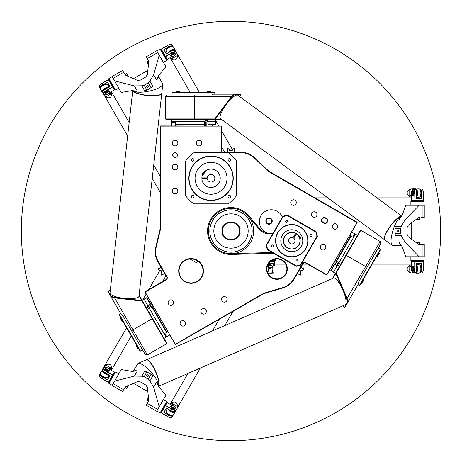 <?xml version="1.0" encoding="UTF-8"?>
<svg xmlns="http://www.w3.org/2000/svg" width="462" height="462" viewBox="0 0 462 462"><rect width="100%" height="100%" fill="white"/><g stroke="black" fill="none" stroke-linecap="round" stroke-linejoin="round"><path stroke-width="0.69" d="M334.078 262.612L337.537 264.611L337.433 265.817L333.524 263.565M337.433 265.817L338.219 265.817L339.524 263.559L339.131 262.878L335.227 260.62M339.131 262.878L338.132 263.571L334.673 261.573M152.085 304.458L148.625 306.456L147.632 305.763L151.536 303.505M147.632 305.763L147.234 306.445L148.539 308.703L149.33 308.703L153.234 306.45M149.33 308.703L149.226 307.496L152.685 305.498M338.132 263.571L337.537 264.611M149.226 307.496L148.625 306.456M206.837 125.93L206.837 121.933L207.94 121.419L207.94 125.93M207.94 121.419L207.548 120.738L204.937 120.738L204.539 121.419L205.642 121.933L205.642 125.93M204.539 121.419L204.539 125.93M205.642 121.933L206.837 121.933M327.518 205.105L327.177 204.909M332.854 208.183L332.484 207.969M160.516 126.126L221.217 126.126L160.712 125.93L160.314 126.328L160.314 225.837A19.97 19.97 0 0 1 159.76 230.498L155.763 247.141A19.97 19.97 0 0 0 157.888 261.787L166.632 276.929A1.998 1.998 0 0 1 165.898 279.654L145.143 291.637L144.999 292.18L175.421 344.479L145.068 291.909M357.068 222.395L326.715 274.965L357.138 222.667L356.993 222.124L270.813 172.366A19.97 19.97 0 0 1 267.053 169.554L254.637 157.773A19.97 19.97 0 0 0 240.893 152.293L227.604 152.293L227.408 149.093M175.421 344.479L261.873 294.796A19.97 19.97 0 0 1 266.187 292.943L282.594 288.086A19.97 19.97 0 0 0 294.219 278.921L302.957 263.785A1.998 1.998 0 0 1 305.688 263.051L326.715 274.965M207.259 178.684L201.854 178.684A9.182 9.182 0 0 0 215.742 186.174A9.182 9.182 0 0 0 215.742 170.397A9.182 9.182 0 0 0 201.854 177.887L207.259 177.887A3.794 3.794 0 0 1 213.046 175.069A3.794 3.794 0 0 1 213.046 181.502A3.794 3.794 0 0 1 207.259 178.684M272.205 252.483L231.641 253.626M248.244 216.332L259.292 229.325A12.78 12.78 0 0 0 270.761 233.708M273.527 253.245L231.658 254.429A23.435 23.435 0 0 1 209.592 221.465A23.435 23.435 0 0 1 248.851 215.818L259.904 228.805A11.983 11.983 0 0 0 266.724 232.802A11.983 11.983 0 0 1 270.703 209.771A11.983 11.983 0 0 1 282.369 217.105M232.236 150.092L229.764 150.092L232.398 150.254M227.408 152.09L227.408 149.053A0.358 0.358 0 0 1 227.766 148.695L227.806 148.695A1.998 1.998 0 0 1 229.805 150.693L232.195 150.693A1.998 1.998 0 0 1 234.194 148.695L234.234 148.695A0.358 0.358 0 0 1 234.592 149.053L234.396 152.293M234.592 149.093L234.592 152.09M232.195 150.693L229.4 150.693M228.367 148.776A1.998 1.998 0 0 1 229.712 150.104M164.772 333.425L164.408 333.789L165.165 335.106L166.193 336.879L166.69 336.746L164.772 333.425L167.798 331.681M173.158 301.022L173.389 301.42M185.366 322.17L185.135 321.771M352.818 237.139L353.315 237.277L354.077 235.961L355.099 234.188L354.735 233.818L352.818 237.139L349.792 235.395M145.339 291.984L166.101 280.001A2.397 2.397 0 0 0 166.973 276.726L158.235 261.59A19.566 19.566 0 0 1 156.156 247.234L160.152 230.596A20.368 20.368 0 0 0 160.712 225.837L160.712 126.328M221.217 126.126L221.413 150.294L221.015 150.294A2.397 2.397 0 0 0 223.412 152.691L240.893 152.691A19.566 19.566 0 0 1 254.366 158.068L266.776 169.849A20.368 20.368 0 0 0 270.617 172.713L356.791 222.465M326.64 274.688L305.884 262.705A2.397 2.397 0 0 0 302.61 263.583L293.872 278.725A19.566 19.566 0 0 1 282.484 287.699L266.072 292.562A20.368 20.368 0 0 0 261.671 294.45L175.491 344.207M227.604 152.293L223.412 152.293A1.998 1.998 0 0 1 221.413 150.294M221.015 126.328L221.015 150.294M286.908 268.936A9.985 9.985 0 0 1 271.933 277.587A9.985 9.985 0 0 1 271.933 260.291A9.985 9.985 0 0 1 286.908 268.936M287.306 268.936A10.383 10.383 0 0 0 271.737 259.944A10.383 10.383 0 0 0 271.737 277.933A10.383 10.383 0 0 0 287.306 268.936M203.043 270.934A11.983 11.983 0 0 1 185.077 281.312A11.983 11.983 0 0 1 185.077 260.562A11.983 11.983 0 0 1 203.043 270.934M203.447 270.934A12.382 12.382 0 0 0 184.875 260.216A12.382 12.382 0 0 0 184.875 281.658A12.382 12.382 0 0 0 203.447 270.934M324.07 222.875L323.342 222.557A2.397 2.397 0 0 1 322.106 219.398A2.397 2.397 0 0 1 325.26 218.162L325.993 218.486A2.397 2.397 0 0 1 327.229 221.639A2.397 2.397 0 0 1 324.07 222.875L323.914 223.238A2.795 2.795 0 0 0 327.593 221.8A2.795 2.795 0 0 0 326.155 218.116L325.421 217.798A2.795 2.795 0 0 0 321.737 219.242A2.795 2.795 0 0 0 323.181 222.921L323.914 223.238M177.489 155.122A2.397 2.397 0 0 1 173.891 157.196A2.397 2.397 0 0 1 173.891 153.049A2.397 2.397 0 0 1 177.489 155.122M325.826 247.262A2.76 2.76 0 0 1 321.679 249.653A2.76 2.76 0 0 1 321.679 244.866A2.76 2.76 0 0 1 325.826 247.262M337.803 226.507A2.76 2.76 0 0 1 333.662 228.904A2.76 2.76 0 0 1 333.662 224.116A2.76 2.76 0 0 1 337.803 226.507M317.053 214.53A2.76 2.76 0 0 1 312.907 216.921A2.76 2.76 0 0 1 312.907 212.139A2.76 2.76 0 0 1 317.053 214.53M296.304 202.547A2.76 2.76 0 0 1 292.157 204.943A2.76 2.76 0 0 1 292.157 200.156A2.76 2.76 0 0 1 296.304 202.547M173.648 302.598A2.76 2.76 0 0 1 169.508 304.989A2.76 2.76 0 0 1 169.508 300.202A2.76 2.76 0 0 1 173.648 302.598M185.632 323.348A2.76 2.76 0 0 1 181.485 325.739A2.76 2.76 0 0 1 181.485 320.957A2.76 2.76 0 0 1 185.632 323.348M206.381 311.365A2.76 2.76 0 0 1 202.235 313.762A2.76 2.76 0 0 1 202.235 308.974A2.76 2.76 0 0 1 206.381 311.365M227.131 299.388A2.76 2.76 0 0 1 222.99 301.778A2.76 2.76 0 0 1 222.99 296.997A2.76 2.76 0 0 1 227.131 299.388M201.813 143.145A2.76 2.76 0 0 1 197.672 145.536A2.76 2.76 0 0 1 197.672 140.748A2.76 2.76 0 0 1 201.813 143.145M177.853 191.066A2.76 2.76 0 0 1 173.712 193.457A2.76 2.76 0 0 1 173.712 188.675A2.76 2.76 0 0 1 177.853 191.066M177.853 167.105A2.76 2.76 0 0 1 173.712 169.496A2.76 2.76 0 0 1 173.712 164.709A2.76 2.76 0 0 1 177.853 167.105M177.853 143.145A2.76 2.76 0 0 1 173.712 145.536A2.76 2.76 0 0 1 173.712 140.748A2.76 2.76 0 0 1 177.853 143.145M269.028 217.85A3.194 3.194 0 0 0 266.262 222.644A3.194 3.194 0 0 0 271.795 222.644A3.194 3.194 0 0 0 269.028 217.85M272.834 233.622A11.983 11.983 0 0 1 266.724 232.802M222.153 232.577A1.998 1.998 0 0 0 223.21 235.481M223.21 226.519A1.998 1.998 0 0 0 222.153 229.423M239.847 229.423A1.998 1.998 0 0 0 238.79 226.519M238.79 235.481A1.998 1.998 0 0 0 239.847 232.577M253.615 229.937A22.638 22.638 0 0 0 214.293 215.725A22.638 22.638 0 0 0 223.308 252.292A22.638 22.638 0 0 0 253.615 229.937M289.593 232.634L290.586 232.432L289.293 232.721L289.599 232.143L289.252 232.738M299.977 238.929L300.722 237.635L299.977 238.929L300.161 240.298L299.711 237.982M295.593 233.258A8.385 8.385 0 0 0 283.402 240.881A8.385 8.385 0 0 0 295.853 248.065A8.385 8.385 0 0 0 296.35 233.697L296.252 233.87A8.189 8.189 0 0 1 295.749 247.892A8.189 8.189 0 0 1 283.599 240.881A8.189 8.189 0 0 1 295.489 233.431L292.989 237.774A3.194 3.194 0 0 0 288.594 240.881A3.194 3.194 0 0 0 293.255 243.566A3.194 3.194 0 0 0 293.745 238.213L296.35 233.697M289.293 232.721L287.809 233.345L289.293 232.721M299.22 236.856L298.81 236.151M203.199 173.493L202.448 173.493L203.199 173.493L206.439 170.328L202.165 175.889M203.326 183.281L204.239 184.465M202.448 173.493L203.078 173.695M227.004 178.286A15.974 15.974 0 0 0 203.043 164.449A15.974 15.974 0 0 0 203.043 192.117A15.974 15.974 0 0 0 227.004 178.286M228.13 203.846A30.752 30.752 0 0 0 236.59 195.386L236.59 161.186A30.752 30.752 0 0 0 228.13 152.726L193.936 152.726A30.752 30.752 0 0 0 185.476 161.186L185.476 195.386A30.752 30.752 0 0 0 193.936 203.846L228.13 203.846M191.349 196.639A1.328 1.328 0 0 1 193.341 195.49A1.328 1.328 0 0 1 193.341 197.788A1.328 1.328 0 0 1 191.349 196.639M228.061 196.639A1.328 1.328 0 0 1 230.053 195.49A1.328 1.328 0 0 1 230.053 197.788A1.328 1.328 0 0 1 228.061 196.639M228.061 159.933A1.328 1.328 0 0 1 230.053 158.784A1.328 1.328 0 0 1 230.053 161.082A1.328 1.328 0 0 1 228.061 159.933M191.349 159.933A1.328 1.328 0 0 1 193.341 158.784A1.328 1.328 0 0 1 193.341 161.082A1.328 1.328 0 0 1 191.349 159.933M232.998 178.286A21.962 21.962 0 0 1 200.052 197.309A21.962 21.962 0 0 1 200.052 159.263A21.962 21.962 0 0 1 232.998 178.286M233.229 178.286A22.193 22.193 0 0 0 199.936 159.067A22.193 22.193 0 0 0 199.936 197.505A22.193 22.193 0 0 0 233.229 178.286M267.764 249.457A25.56 25.56 0 0 1 266.614 245.189A276.184 195.293 120 0 1 266.199 245.114A25.959 25.959 0 0 0 267.434 249.728A276.184 195.293 30 0 1 267.764 249.457L296.24 265.898A276.184 195.293 -150 0 1 296.165 266.32A25.959 25.959 0 0 0 300.785 265.078A276.184 195.293 -60 0 1 300.508 264.755A25.56 25.56 0 0 1 296.24 265.898M283.062 216.707A25.56 25.56 0 0 1 287.329 215.563A276.184 195.293 -150 0 1 287.404 215.148A25.959 25.959 0 0 0 282.784 216.383A276.184 195.293 120 0 1 283.062 216.707L266.614 245.189M267.434 249.728L296.165 266.32M300.785 265.078L317.371 236.353A276.184 195.293 120 0 0 316.949 236.278L300.508 264.755M317.371 236.353A25.959 25.959 0 0 0 316.135 231.733A276.184 195.293 -150 0 1 315.806 232.005A25.56 25.56 0 0 1 316.949 236.278M287.329 215.563L315.806 232.005M316.135 231.733L287.404 215.148M282.784 216.383L266.199 245.114M299.884 226.698A16.205 16.205 0 0 0 275.577 240.731A16.205 16.205 0 0 0 299.884 254.764A16.205 16.205 0 0 0 299.884 226.698M287.11 220.593A0.982 0.982 0 0 1 287.11 222.297A0.982 0.982 0 0 1 285.637 221.442A0.982 0.982 0 0 1 287.11 220.593M272.99 245.051A0.982 0.982 0 0 1 272.99 246.748A0.982 0.982 0 0 1 271.517 245.9A0.982 0.982 0 0 1 272.99 245.051M297.441 259.17A0.982 0.982 0 0 1 297.441 260.868A0.982 0.982 0 0 1 295.969 260.019A0.982 0.982 0 0 1 297.441 259.17M311.561 234.713A0.982 0.982 0 0 1 311.561 236.411A0.982 0.982 0 0 1 310.089 235.562A0.982 0.982 0 0 1 311.561 234.713M299.774 226.9A15.974 15.974 0 0 1 299.774 254.568A15.974 15.974 0 0 1 275.808 240.731A15.974 15.974 0 0 1 299.774 226.9M297.274 231.219A10.984 10.984 0 0 1 297.274 250.242A10.984 10.984 0 0 1 280.804 240.731A10.984 10.984 0 0 1 297.274 231.219M320.559 246.084L320.795 245.686M332.773 224.93L332.542 225.335M174.861 145.894L175.323 145.894M199.284 145.894L198.822 145.894M175.41 122.436L175.277 121.933L171.708 121.933L171.575 122.436L175.41 122.436L175.41 125.93M300.86 267.417L303.765 268.861A0.358 0.358 0 0 1 303.892 269.352L303.875 269.386A1.998 1.998 0 0 1 301.149 270.114L299.948 272.193A1.998 1.998 0 0 1 300.681 274.919L300.658 274.954A0.358 0.358 0 0 1 300.167 275.086L297.47 273.296M301.137 267.342L303.73 268.838M300.138 275.063L297.54 273.568M300.416 272.563A1.998 1.998 0 0 1 300.889 274.393M299.948 272.193L301.149 270.114M300.45 272.528L301.686 270.38L300.231 272.586M164.53 273.296L161.833 275.086A0.358 0.358 0 0 1 161.342 274.954L161.319 274.919A1.998 1.998 0 0 1 162.052 272.193L160.851 270.114A1.998 1.998 0 0 1 158.125 269.386L158.108 269.352A0.358 0.358 0 0 1 158.235 268.861L161.14 267.417M164.46 273.568L161.862 275.063M158.27 268.838L160.863 267.342M160.851 270.114L162.052 272.193M160.314 270.38L161.55 272.528L160.372 270.16M209.835 231A21.165 21.165 0 0 0 238.242 250.889A21.165 21.165 0 0 0 228.546 209.979A21.165 21.165 0 0 0 209.835 231A21.165 21.165 0 0 0 238.242 250.889A21.165 21.165 0 0 0 228.546 209.979A21.165 21.165 0 0 0 209.835 231M380.324 249.197L380.474 249.74L359.505 286.059L358.962 286.203L380.324 249.197L378.251 247.996M338.923 262.757L355.445 234.142L352.985 232.813M335.493 273.342L333.483 272.182L337.225 265.702M336.503 261.359L351.068 236.134M333.483 272.187L331.063 270.79L334.806 264.304M331.063 270.79L330.832 270.385L334.459 264.102M336.157 261.163L350.727 235.932M379.233 253.02L377.292 256.387L379.319 253.338L378.742 252.737M363.669 279.978L361.729 283.345L363.756 280.295L363.178 279.695M172.095 92.579L172.493 92.181L214.426 92.181L214.824 92.579L172.095 92.579L172.095 94.976M204.539 121.656L171.494 121.656L171.575 124.451M215.425 119.34L215.425 121.656L207.94 121.656M204.539 124.451L175.41 124.451M215.425 121.656L215.425 124.451L207.94 124.451M215.425 124.451L215.194 124.85L207.94 124.85M204.539 124.85L175.41 124.85M175.953 91.615L179.839 91.615L176.184 91.384L175.953 92.181M207.08 91.615L210.967 91.615L207.311 91.384L207.08 92.181M140.581 351.224L140.032 351.074L134.788 341.996L119.069 314.761L119.213 314.218L140.581 351.224L142.654 350.023M149.532 308.587L166.054 337.202L168.439 335.735M142.088 300.323L144.092 299.162L147.834 305.642M151.952 307.19L166.522 332.415M144.092 299.162L146.512 297.765L150.254 304.244M146.512 297.765L146.974 297.765L150.6 304.048M152.298 306.987L166.863 332.218M137.809 348.365L135.868 344.998L137.497 348.279L138.305 348.082M122.251 321.408L120.305 318.041L121.933 321.321L122.742 321.125M165.402 404.521L160.609 412.82L165.402 404.521M153.644 387.196L156.658 381.97L158.992 387.006L165.881 395.305L159.217 406.849L153.644 387.196L149.867 380.855L148.221 379.169L151.062 374.249L148.989 373.048L144.825 370.922L141.788 376.189L134.407 376.091L114.605 381.086L121.263 369.548L131.895 371.361L137.428 370.865L134.407 376.091M114.605 381.086L112.064 385.487L122.615 391.574L124.948 387.537L126.039 386.579L137.422 381.629L140.413 381.901L145.611 384.898L147.338 387.358L148.747 399.688L148.464 401.114L146.131 405.151L156.682 411.244L159.217 406.849M147.828 391.661L133.449 383.356M158.327 386.018C158.94 382.865 156.208 377.887 150.127 371.078C144.6 365.465 140.558 362.918 137.999 363.438L146.24 359.84A14.576 3.76 -113.6 0 1 155.03 370.599A14.576 3.76 -113.6 0 1 158.391 386.128M133.085 371.442L137.999 363.438M149.867 380.855L152.91 375.589L151.062 374.249M146.916 371.852L144.069 376.773L141.788 376.189M148.221 379.169L144.069 376.773M147.101 376.316A0.982 0.93 -150 0 1 146.714 375.017A0.982 0.93 -150 0 1 148.031 374.705A0.982 0.93 -150 0 1 148.417 375.999A0.982 0.93 -150 0 1 147.101 376.316M109.13 382.184L108.882 383.414L115.471 372.002L114.922 372.147L109.13 382.184M110.129 380.451L113.525 374.567M146.35 359.8A14.576 3.76 66.4 0 1 146.454 359.748A14.576 3.76 66.4 0 1 155.168 370.357A14.576 3.76 66.4 0 1 158.657 385.949A14.576 3.76 66.4 0 1 158.449 386.232M146.454 359.748L333.518 278.084A14.576 3.76 66.4 0 1 342.232 288.692A14.576 3.76 66.4 0 1 345.726 304.285A14.576 3.76 66.4 0 1 345.183 304.804L158.495 386.301M332.998 278.315L335.834 273.406L346.8 298.937L347.528 302.154L344.45 307.484L342.769 305.856M335.834 273.406L335.88 272.667L332.496 278.534M347.528 302.154L347.984 302.021L347.205 298.579L336.18 272.944L360.793 230.313L360.25 230.457L335.88 272.667M336.18 272.944L335.88 273.007M360.793 230.313L380.162 241.493L346.8 298.937M347.926 302.119L344.785 307.565L344.45 307.484M347.984 302.021L358.287 284.176L358.506 282.195L380.746 243.676L380.162 241.493M118.757 88.103L115.471 89.998L108.882 78.586L108.732 79.129L114.836 89.697M134.407 85.909L137.428 91.135L131.895 90.639L121.263 92.452L114.605 80.914L134.407 85.909L141.788 85.811L144.069 85.227L146.916 90.148L148.989 88.952L152.91 86.411L149.867 81.145L153.644 74.804L159.217 55.151L165.881 66.695L158.992 74.994L156.658 80.03L153.644 74.804M159.217 55.151L156.682 50.756L146.131 56.849L148.464 60.886L148.747 62.312L147.338 74.642L145.611 77.102L140.413 80.099L137.422 80.371L126.039 75.421L124.948 74.463L122.615 70.426L112.064 76.513L114.605 80.914M133.449 78.644L147.828 70.34M133.091 90.558C135.51 92.66 141.187 92.781 150.127 90.922C157.75 88.947 161.977 86.717 162.803 84.24L161.798 93.18A14.576 3.76 6.4 0 1 148.088 95.403A14.576 3.76 6.4 0 1 132.958 90.558M158.327 75.982L162.803 84.24M141.788 85.811L144.825 91.078L146.916 90.148M151.062 87.751L148.221 82.831L149.867 81.145M144.069 85.227L148.221 82.831M147.101 85.684A0.982 0.93 -30 0 1 148.417 86.001A0.982 0.93 -30 0 1 148.031 87.295A0.982 0.93 -30 0 1 146.714 86.983A0.982 0.93 -30 0 1 147.101 85.684M161.007 49.861L160.066 49.036L166.655 60.447L166.799 59.898L161.007 49.861M162.226 51.975L165.402 57.479M161.781 93.289A14.576 3.76 -173.6 0 1 161.775 93.405A14.576 3.76 -173.6 0 1 148.227 95.646A14.576 3.76 -173.6 0 1 132.981 90.875A14.576 3.76 -173.6 0 1 132.842 90.558M161.775 93.405L138.964 296.246A14.576 3.76 -173.6 0 1 125.421 298.487A14.576 3.76 -173.6 0 1 110.17 293.711A14.576 3.76 -173.6 0 1 109.991 292.983L132.756 90.558M139.027 295.68L141.863 300.583L114.264 297.32L111.111 296.338L108.039 291.008L110.285 290.367M141.863 300.583L142.475 300.999L139.091 295.131M111.111 296.338L111.001 296.8L114.374 297.846L142.082 301.114L166.701 343.751L166.846 343.202L142.475 300.999M142.082 301.114L142.18 300.826M166.701 343.751L147.332 354.932L114.264 297.32M110.944 296.702L107.802 291.256L108.039 291.008M111.001 296.8L121.304 314.645L122.909 315.823L145.149 354.348L147.332 354.932M404.949 219.895L398.914 219.895L402.107 215.356L405.855 205.243L419.178 205.243L404.949 219.895L401.345 226.334L400.71 228.603L395.022 228.603L395.264 235.666L401.345 235.666L404.949 242.105L419.178 256.757L405.855 256.757L402.107 246.644L398.914 242.105L404.949 242.105M421.067 217.423L424.255 217.423L424.255 205.243L419.178 205.243M419.178 256.757L424.255 256.757L424.255 244.577L419.588 244.577L418.214 244.109L408.241 236.729L406.976 234.003L406.976 227.997L408.241 225.271L418.214 217.891L419.588 217.423M411.723 222.696L411.723 239.304M401.582 216.43C398.55 217.475 395.605 222.332 392.752 231C390.65 238.588 390.465 243.364 392.192 245.322L384.956 239.98A14.576 3.76 126.4 0 1 389.882 226.992A14.576 3.76 126.4 0 1 401.651 216.314M401.588 245.576L392.192 245.322M401.345 226.334L395.264 226.334L395.022 228.603M395.022 233.397L400.71 233.397L401.345 235.666M400.71 228.603L400.71 233.397M398.798 231A0.982 0.93 90 0 1 397.869 231.982A0.982 0.93 90 0 1 396.933 231A0.982 0.93 90 0 1 397.869 230.018A0.982 0.93 90 0 1 398.798 231M422.863 260.949L424.058 260.551L410.874 260.551L411.278 260.949L422.863 260.949M420.859 260.949L414.073 260.949M384.869 239.905A14.576 3.76 -53.6 0 1 384.771 239.847A14.576 3.76 -53.6 0 1 389.605 226.992A14.576 3.76 -53.6 0 1 401.363 216.176A14.576 3.76 -53.6 0 1 401.709 216.216M384.771 239.847L220.518 118.67A14.576 3.76 -53.6 0 1 225.346 105.821A14.576 3.76 -53.6 0 1 237.104 95.005A14.576 3.76 -53.6 0 1 237.82 95.212L401.749 216.141M220.975 119.011L215.309 119.011L231.936 96.743L234.355 94.508L240.511 94.508L239.94 96.777M215.309 119.011L214.645 119.34L221.419 119.34M234.355 94.508L234.015 94.179L231.422 96.575L214.732 118.936L165.506 118.936L165.904 119.34L214.645 119.34M165.506 118.936L165.506 96.575L231.936 96.743M234.13 94.179L240.413 94.179L240.511 94.508M234.015 94.179L213.409 94.179L211.584 94.976L167.105 94.976L165.506 96.575M273.158 265.569L273.158 263.548L272.892 265.737M269.687 264.743L269.687 263.744M268.399 263.744L272.892 263.744M273.158 263.548L268.52 263.548M267.463 272.118A3.794 1.605 -90 0 0 268.191 268.936L268.191 264.108M268.093 264.287L268.093 268.936A3.996 1.686 90 0 1 267.446 272.078M270.212 261.55L274.786 261.55L274.786 265.044M271.517 265.384A3.592 1.519 90 0 1 272.441 266.586M274.705 261.353L270.437 261.353M274.884 265.026L274.884 261.55M267.538 272.343A3.592 1.519 -90 0 0 268.191 266.545M148.273 61.036L146.893 61.833L148.487 64.599M148.371 61.209L146.991 62.012M148.614 63.485L148.036 63.82M148.325 60.649L148.758 61.873M172.909 46.639A3.996 1.686 150 0 0 172.817 46.356A3.996 1.686 150 0 0 168.514 46.893L163.843 49.584L168.647 47.118A3.794 1.605 -30 0 1 172.713 46.587M166.615 51.992L165.754 52.495M163.843 49.584L166.378 53.973L164.149 49.717M174.44 50.277A3.794 1.605 150 0 0 174.33 50.26A3.794 1.605 150 0 0 170.998 51.195L166.499 53.788M166.378 53.973L171.044 51.276A3.996 1.686 -30 0 1 174.555 50.294A3.996 1.686 -30 0 1 175.346 50.745L176.161 52.154A3.996 1.686 150 0 0 171.858 52.691L165.46 56.381L161.302 49.174L167.7 45.478A3.996 1.686 -30 0 1 171.206 44.496A3.996 1.686 -30 0 1 172.003 44.947L172.817 46.356M166.256 50.087A3.592 1.519 -30 0 1 168.688 47.193A3.592 1.519 -30 0 1 172.413 46.535M161.169 49.347L166.932 59.332L165.592 56.612L171.991 52.916A3.794 1.605 -30 0 1 176.074 53.274A3.794 1.605 -30 0 1 175.115 54.58M176.109 53.176A3.996 1.686 150 0 0 176.155 53.066A3.996 1.686 150 0 0 176.161 52.154M171.09 44.479A3.794 1.605 150 0 0 170.986 44.462A3.794 1.605 150 0 0 167.648 45.397L161.25 49.087M172.228 56.485L167.198 59.39M171.812 56.422A2.397 1.011 -30 0 1 171.558 56.404A2.397 1.011 -30 0 1 171.079 56.133L170.721 55.504A2.397 1.011 -30 0 1 172.286 53.43A2.397 1.011 -30 0 1 174.867 53.107L175.231 53.736A2.397 1.011 -30 0 1 175.231 54.285A2.397 1.011 -30 0 1 175.115 54.516M173.758 55.977A1.998 0.843 -30 0 1 172.003 56.474A1.998 0.843 -30 0 1 172.915 54.516A1.998 0.843 -30 0 1 175.063 54.707A1.998 0.843 -30 0 1 173.758 55.977M167.065 45.732A1.398 0.589 -30 0 1 168.37 45.022M171.079 56.133A2.397 1.011 -30 0 1 172.649 54.06A2.397 1.011 -30 0 1 175.231 53.736M174.624 50.306A3.592 1.519 150 0 0 172.049 50.277A3.592 1.519 150 0 0 168.925 52.391M125.173 74.376L126.553 73.579L128.147 76.34M127.125 75.895L127.697 75.56M125.271 74.549L126.657 73.753M125.652 75.214L124.809 74.232M100.433 88.317A3.794 1.605 -30 0 1 102.934 85.06L107.467 82.132L102.801 84.829A3.996 1.686 150 0 0 100.185 88.288A3.996 1.686 150 0 0 100.381 88.508M109.032 85.239L108.166 85.741M107.427 82.461L110.002 86.521L107.467 82.132M106.156 94.392A3.794 1.605 -30 0 1 104.551 94.571A3.794 1.605 -30 0 1 106.283 90.858L112.763 86.908L108.333 79.643L114.362 89.686L112.549 86.931L106.15 90.627A3.996 1.686 150 0 0 103.534 94.086L102.72 92.677A3.996 1.686 -30 0 1 102.726 91.765A3.996 1.686 -30 0 1 105.336 89.218L110.002 86.521M109.783 86.538L105.284 89.131A3.794 1.605 150 0 0 102.807 91.551A3.794 1.605 150 0 0 102.772 91.655M100.185 88.288L99.37 86.879A3.996 1.686 -30 0 1 99.376 85.967A3.996 1.686 -30 0 1 101.986 83.42L108.599 79.695M100.543 88.028A3.592 1.519 -30 0 1 102.974 85.129A3.592 1.519 -30 0 1 106.699 84.471M114.281 89.94L109.251 92.845M103.534 94.086A3.996 1.686 150 0 0 104.325 94.537A3.996 1.686 150 0 0 104.441 94.554M108.333 79.643L101.94 83.333A3.794 1.605 150 0 0 99.457 85.753A3.794 1.605 150 0 0 99.422 85.857M106.104 94.358A2.397 1.011 -30 0 1 105.844 94.34A2.397 1.011 -30 0 1 105.371 94.069L105.007 93.445A2.397 1.011 -30 0 1 106.578 91.372A2.397 1.011 -30 0 1 109.159 91.049L109.517 91.672A2.397 1.011 -30 0 1 109.517 92.221A2.397 1.011 -30 0 1 109.402 92.452M107.201 92.458A1.998 0.843 -30 0 1 109.35 92.643A1.998 0.843 -30 0 1 108.05 93.919A1.998 0.843 -30 0 1 106.295 94.41A1.998 0.843 -30 0 1 107.201 92.458M101.253 83.772A1.398 0.589 -30 0 1 101.9 83.27A1.398 0.589 -30 0 1 102.524 82.998M105.371 94.069A2.397 1.011 -30 0 1 106.936 91.996A2.397 1.011 -30 0 1 109.517 91.672M107.357 87.936A3.592 1.519 150 0 0 103.962 89.582A3.592 1.519 150 0 0 102.703 91.828M419.554 217.66L419.554 219.259L416.366 219.259M417.267 218.595L417.267 219.259M419.357 217.66L419.357 219.259M418.589 217.66L419.86 217.423M419.848 189.27A3.794 1.605 90 0 1 421.425 193.064L421.685 198.452L421.685 193.064A3.996 1.686 -90 0 0 419.998 189.068A3.996 1.686 -90 0 0 419.71 189.125M418.214 198.256L418.214 197.257M421.425 198.256L416.62 198.452L421.685 198.452M411.729 191.187A3.794 1.605 90 0 1 412.375 189.703A3.794 1.605 90 0 1 414.726 193.064L414.905 200.647L423.411 200.45L411.7 200.647L414.992 200.45L414.992 193.064A3.996 1.686 -90 0 0 413.305 189.068L414.934 189.068A3.996 1.686 90 0 1 415.719 189.53A3.996 1.686 90 0 1 416.62 193.064L416.62 198.452M416.718 198.256L416.718 193.064A3.794 1.605 -90 0 0 415.864 189.703A3.794 1.605 -90 0 0 415.788 189.622M419.998 189.068L421.627 189.068A3.996 1.686 90 0 1 422.418 189.53A3.996 1.686 90 0 1 423.319 193.064L423.232 200.647M420.045 189.507A3.592 1.519 90 0 1 421.338 193.064A3.592 1.519 90 0 1 420.045 196.616M411.521 200.45L411.521 194.641M416.718 196.702A4.193 1.773 -90 0 0 417.55 191.984A4.193 1.773 -90 0 0 415.835 188.866L411.671 188.866L413.305 189.068A3.996 1.686 -90 0 0 412.514 189.53A3.996 1.686 -90 0 0 412.445 189.622M423.411 200.45L423.411 193.064A3.794 1.605 -90 0 0 422.557 189.703A3.794 1.605 -90 0 0 422.487 189.622M411.786 191.158A2.397 1.011 90 0 1 411.925 190.945A2.397 1.011 90 0 1 412.399 190.667L413.12 190.667A2.397 1.011 90 0 1 414.137 193.064A2.397 1.011 90 0 1 413.12 195.455L412.399 195.455A2.397 1.011 90 0 1 411.925 195.183A2.397 1.011 90 0 1 411.786 194.97M412.884 193.064A1.998 0.843 90 0 1 411.642 194.825A1.998 0.843 90 0 1 411.192 193.064A1.998 0.843 90 0 1 411.642 191.297A1.998 0.843 90 0 1 412.884 193.064M423.377 192.25A1.398 0.589 90 0 1 423.487 193.064A1.398 0.589 90 0 1 423.411 193.734M412.399 190.667A2.397 1.011 90 0 1 413.409 193.064A2.397 1.011 90 0 1 412.399 195.455M416.718 195.455A3.592 1.519 -90 0 0 416.99 191.69A3.592 1.519 -90 0 0 415.673 189.472M125.173 387.624L126.553 388.421L128.147 385.66M125.271 387.451L126.657 388.247M127.125 386.105L127.697 386.44M124.809 387.768L125.652 386.786M100.381 373.492A3.996 1.686 30 0 0 100.185 373.712A3.996 1.686 30 0 0 102.801 377.171L107.467 379.868L102.934 376.94A3.794 1.605 -150 0 1 100.433 373.683M108.166 376.259L109.032 376.761M107.467 379.868L110.002 375.479L107.427 379.539M102.772 370.345A3.794 1.605 30 0 0 102.807 370.449A3.794 1.605 30 0 0 105.284 372.869L109.783 375.462M110.002 375.479L105.336 372.782A3.996 1.686 -150 0 1 102.726 370.235A3.996 1.686 -150 0 1 102.72 369.323L103.534 367.914A3.996 1.686 30 0 0 106.15 371.373L112.549 375.069L108.385 382.276L101.986 378.58A3.996 1.686 -150 0 1 99.376 376.033A3.996 1.686 -150 0 1 99.37 375.121L100.185 373.712M106.699 377.529A3.592 1.519 -150 0 1 102.974 376.871A3.592 1.519 -150 0 1 100.543 373.972M108.599 382.305L114.362 372.314L112.682 374.838L106.283 371.142A3.794 1.605 -150 0 1 104.551 367.429A3.794 1.605 -150 0 1 106.156 367.608M104.441 367.446A3.996 1.686 30 0 0 104.325 367.463A3.996 1.686 30 0 0 103.534 367.914M99.422 376.143A3.794 1.605 30 0 0 99.457 376.247A3.794 1.605 30 0 0 101.94 378.667L108.333 382.357M109.251 369.155L114.281 372.06M109.402 369.548A2.397 1.011 -150 0 1 109.517 369.779A2.397 1.011 -150 0 1 109.517 370.328L109.159 370.951A2.397 1.011 -150 0 1 106.578 370.628A2.397 1.011 -150 0 1 105.007 368.555L105.371 367.931A2.397 1.011 -150 0 1 105.844 367.66A2.397 1.011 -150 0 1 106.104 367.642M108.05 368.081A1.998 0.843 -150 0 1 109.35 369.357A1.998 0.843 -150 0 1 107.201 369.542A1.998 0.843 -150 0 1 106.295 367.59A1.998 0.843 -150 0 1 108.05 368.081M102.524 379.002A1.398 0.589 -150 0 1 101.253 378.228M109.517 370.328A2.397 1.011 -150 0 1 106.936 370.004A2.397 1.011 -150 0 1 105.371 367.931M102.703 370.172A3.592 1.519 30 0 0 103.962 372.418A3.592 1.519 30 0 0 107.357 374.064M148.273 400.964L146.893 400.167L148.487 397.401M148.614 398.515L148.036 398.18M148.371 400.791L146.991 399.988M148.758 400.127L148.325 401.351M172.713 415.413A3.794 1.605 -150 0 1 168.647 414.882L163.843 412.416L168.514 415.107A3.996 1.686 30 0 0 172.817 415.644A3.996 1.686 30 0 0 172.909 415.361M165.754 409.505L166.615 410.008M164.149 412.283L166.378 408.027L163.843 412.416M175.115 407.42A3.794 1.605 -150 0 1 176.074 408.726A3.794 1.605 -150 0 1 171.991 409.084L165.332 405.445L161.25 412.913L166.932 402.668L165.46 405.619L171.858 409.309A3.996 1.686 30 0 0 176.161 409.846L175.346 411.255A3.996 1.686 -150 0 1 174.555 411.706A3.996 1.686 -150 0 1 171.044 410.724L166.378 408.027M166.499 408.212L170.998 410.805A3.794 1.605 30 0 0 174.33 411.74A3.794 1.605 30 0 0 174.44 411.723M172.817 415.644L172.003 417.053A3.996 1.686 -150 0 1 171.206 417.504A3.996 1.686 -150 0 1 167.7 416.522L161.169 412.653M172.413 415.465A3.592 1.519 -150 0 1 168.688 414.807A3.592 1.519 -150 0 1 166.256 411.913M167.198 402.61L172.228 405.515M167.845 408.986A4.193 1.773 30 0 0 171.512 412.064A4.193 1.773 30 0 0 175.069 412.139L177.154 408.529L176.161 409.846A3.996 1.686 30 0 0 176.155 408.934A3.996 1.686 30 0 0 176.109 408.824M161.25 412.913L167.648 416.603A3.794 1.605 30 0 0 170.986 417.538A3.794 1.605 30 0 0 171.09 417.521M175.115 407.484A2.397 1.011 -150 0 1 175.231 407.715A2.397 1.011 -150 0 1 175.231 408.264L174.867 408.893A2.397 1.011 -150 0 1 172.286 408.57A2.397 1.011 -150 0 1 170.721 406.496L171.079 405.867A2.397 1.011 -150 0 1 171.558 405.596A2.397 1.011 -150 0 1 171.812 405.578M172.915 407.484A1.998 0.843 -150 0 1 172.003 405.526A1.998 0.843 -150 0 1 173.758 406.023A1.998 0.843 -150 0 1 175.063 407.293A1.998 0.843 -150 0 1 172.915 407.484M168.37 416.978A1.398 0.589 -150 0 1 167.614 416.666A1.398 0.589 -150 0 1 167.065 416.268M175.231 408.264A2.397 1.011 -150 0 1 172.649 407.94A2.397 1.011 -150 0 1 171.079 405.867M168.925 409.609A3.592 1.519 30 0 0 172.049 411.723A3.592 1.519 30 0 0 174.624 411.694M419.554 244.34L419.554 242.741L416.366 242.741M419.357 244.34L419.357 242.741M417.267 243.405L417.267 242.741M419.86 244.577L418.589 244.34M419.71 272.875A3.996 1.686 -90 0 0 419.998 272.932A3.996 1.686 -90 0 0 421.685 268.936L421.685 263.548L421.425 268.936A3.794 1.605 90 0 1 419.848 272.73M418.214 264.743L418.214 263.744M421.685 263.548L416.62 263.548L421.425 263.744M415.788 272.378A3.794 1.605 -90 0 0 415.864 272.297A3.794 1.605 -90 0 0 416.718 268.936L416.718 263.744M416.62 263.548L416.62 268.936A3.996 1.686 90 0 1 415.719 272.47A3.996 1.686 90 0 1 414.934 272.932L413.305 272.932A3.996 1.686 -90 0 0 414.992 268.936L414.992 261.55L423.319 261.55L423.319 268.936A3.996 1.686 90 0 1 422.418 272.47A3.996 1.686 90 0 1 421.627 272.932L419.998 272.932M420.045 265.384A3.592 1.519 90 0 1 421.338 268.936A3.592 1.519 90 0 1 420.045 272.493M423.232 261.353L411.7 261.353L414.726 261.55L414.726 268.936A3.794 1.605 90 0 1 412.375 272.297A3.794 1.605 90 0 1 411.729 270.813M412.445 272.378A3.996 1.686 -90 0 0 412.514 272.47A3.996 1.686 -90 0 0 413.305 272.932M422.487 272.378A3.794 1.605 -90 0 0 422.557 272.297A3.794 1.605 -90 0 0 423.411 268.936L423.411 261.55M411.521 267.359L411.521 261.55M411.786 267.03A2.397 1.011 90 0 1 411.925 266.817A2.397 1.011 90 0 1 412.399 266.545L413.12 266.545A2.397 1.011 90 0 1 414.137 268.936A2.397 1.011 90 0 1 413.12 271.333L412.399 271.333A2.397 1.011 90 0 1 411.925 271.055A2.397 1.011 90 0 1 411.786 270.842M411.192 268.936A1.998 0.843 90 0 1 411.642 267.175A1.998 0.843 90 0 1 412.884 268.936A1.998 0.843 90 0 1 411.642 270.703A1.998 0.843 90 0 1 411.192 268.936M423.411 268.266A1.398 0.589 90 0 1 423.377 269.75M412.399 266.545A2.397 1.011 90 0 1 413.409 268.936A2.397 1.011 90 0 1 412.399 271.333M415.673 272.528A3.592 1.519 -90 0 0 416.99 270.31A3.592 1.519 -90 0 0 416.718 266.545M270.934 260.949L275.127 260.949L275.525 260.551L271.506 260.551M197.765 261.007L196.702 262.849L197.932 261.117M229.331 222.17A8.986 8.986 0 0 1 239.483 233.968A8.986 8.986 0 0 1 224.191 236.862A8.986 8.986 0 0 1 229.331 222.17A8.986 8.986 0 0 0 224.191 236.862A8.986 8.986 0 0 0 239.483 233.968A8.986 8.986 0 0 0 229.331 222.17M104.984 96.004A3.996 3.621 -30 0 0 105.405 96.263L104.175 95.599L102.356 92.048A3.996 1.686 -30 0 1 103.869 89.339A3.996 1.686 -30 0 1 107.975 87.578M106.78 84.488A3.996 1.686 150 0 0 106.67 84.471A3.996 1.686 150 0 0 103.165 85.458A3.996 1.686 150 0 0 100.554 88.005A3.996 1.686 150 0 0 100.514 88.103M108.437 87.312A4.193 1.773 150 0 0 103.938 88.952A4.193 1.773 150 0 0 102.096 91.99L100.468 89.172A4.193 1.773 -30 0 1 100.473 88.213A4.193 1.773 -30 0 1 103.211 85.539A4.193 1.773 -30 0 1 106.895 84.506A4.193 1.773 -30 0 1 107.727 84.979L108.916 87.035M111.804 94.184L111.411 93.468L111.804 94.184C111.157 97.794 109.148 98.701 105.775 96.899L111.267 93.711M111.411 93.468L109.194 92.937M108.997 93.18L111.273 93.722M105.405 96.263L105.775 96.899M111.273 91.678L111.746 92.336L111.85 93.855M177.096 407.634A3.996 3.621 -150 0 0 177.108 407.132L177.148 408.142L200.289 368.058M166.228 411.833A3.996 1.686 30 0 0 166.262 411.937A3.996 1.686 30 0 0 168.873 414.483A3.996 1.686 30 0 0 172.384 415.471A3.996 1.686 30 0 0 172.493 415.448M176.161 409.846L173.441 414.963A4.193 1.773 -150 0 1 172.609 415.436A4.193 1.773 -150 0 1 168.925 414.397A4.193 1.773 -150 0 1 166.181 411.723A4.193 1.773 -150 0 1 166.176 410.77L167.365 408.708M172.112 402.639L171.691 403.332L172.112 402.639C175.566 401.391 177.35 402.679 177.477 406.502L171.98 403.326L172.644 405.572M171.691 403.332L172.338 405.521M174.988 411.885A3.996 1.686 -150 0 1 171.887 411.931A3.996 1.686 -150 0 1 168.307 409.251M177.108 407.132L177.477 406.502M170.207 404.348L171.806 402.76M107.975 374.422A3.996 1.686 -150 0 1 103.869 372.661A3.996 1.686 -150 0 1 102.356 369.952L104.516 366.21L105.405 365.737A3.996 3.621 -150 0 0 104.984 365.996M126.646 327.887L102.096 370.01A4.193 1.773 30 0 0 103.938 373.048A4.193 1.773 30 0 0 108.437 374.688M109.194 369.063L111.273 368.278L108.997 368.82M111.411 368.532L111.804 367.816L111.267 368.289M111.273 368.278L105.775 365.101L105.405 365.737M111.804 367.816C111.157 364.206 109.148 363.299 105.775 365.101M100.514 373.897A3.996 1.686 30 0 0 100.554 373.995A3.996 1.686 30 0 0 103.165 376.542A3.996 1.686 30 0 0 106.67 377.529A3.996 1.686 30 0 0 106.78 377.512M108.916 374.965L107.727 377.021A4.193 1.773 -150 0 1 106.895 377.494A4.193 1.773 -150 0 1 103.211 376.461A4.193 1.773 -150 0 1 100.473 373.787A4.193 1.773 -150 0 1 100.468 372.828L102.356 369.952M111.85 368.145L111.746 369.664L111.273 370.322M286.076 272.932L274.11 272.932A3.996 3.621 -90 0 1 272.303 272.395L272.083 272.476A4.06 3.679 90 0 0 274.567 272.932M275.069 272.932L271.477 273.134L272.083 272.476M272.314 266.788L271.806 265.823A3.996 1.686 -90 0 0 271.535 265.407A3.996 1.686 -90 0 0 271.465 265.321M268.191 264.743L270.565 264.743A4.193 1.773 90 0 1 271.396 265.228A4.193 1.773 90 0 1 271.673 265.667L272.28 266.817M272.303 272.395L273.036 272.395L272.297 270.824L272.072 268.688L273.048 265.615L275.693 264.945L286.076 264.945M272.407 266.684L271.2 267.954A1.998 0.843 90 0 1 270.859 268.127L270.016 268.127A1.998 0.843 90 0 1 269.485 267.689L268.191 265.817L269.254 267.845A2.195 0.93 -90 0 0 269.831 268.33L270.674 268.33A2.195 0.93 -90 0 0 271.055 268.139L272.395 266.73M271.806 265.823L268.416 265.667A4.193 1.773 -90 0 0 268.191 265.298M271.448 272.932L267.775 272.932M267.868 273.134L271.477 273.134M416.718 265.829A3.996 1.686 90 0 1 417.25 270.27A3.996 1.686 90 0 1 415.656 272.932L411.336 272.932L410.481 272.395A3.996 3.621 90 0 0 410.92 272.632M411.521 265.026L410.712 264.945L409.089 265.823C406.283 268.185 406.502 270.38 409.748 272.395L410.481 272.395M419.993 272.557A3.996 1.686 -90 0 0 420.062 272.47A3.996 1.686 -90 0 0 420.963 268.936A3.996 1.686 -90 0 0 420.062 265.407A3.996 1.686 -90 0 0 419.993 265.321M416.718 264.743L419.098 264.743A4.193 1.773 90 0 1 419.923 265.228A4.193 1.773 90 0 1 420.865 268.936A4.193 1.773 90 0 1 419.923 272.649A4.193 1.773 90 0 1 419.098 273.134L415.835 273.134A4.193 1.773 -90 0 0 417.55 270.016A4.193 1.773 -90 0 0 416.718 265.298M367.082 272.932L415.656 272.932M411.475 267.458L409.344 265.615M409.898 265.8L411.359 267.746M409.089 265.823L409.759 266.048M409.748 272.395L409.748 266.054M168.307 52.749A3.996 1.686 -30 0 1 171.887 50.069A3.996 1.686 -30 0 1 174.988 50.115L177.148 53.858L177.108 54.868A3.996 3.621 -30 0 0 177.096 54.366M170.207 57.652L170.542 58.391L172.112 59.361C175.566 60.609 177.35 59.321 177.477 55.498L177.108 54.868M172.493 46.552A3.996 1.686 150 0 0 172.384 46.529A3.996 1.686 150 0 0 168.873 47.517A3.996 1.686 150 0 0 166.262 50.063A3.996 1.686 150 0 0 166.228 50.167M167.365 53.292L166.176 51.23A4.193 1.773 -30 0 1 166.181 50.277A4.193 1.773 -30 0 1 168.925 47.603A4.193 1.773 -30 0 1 172.609 46.564A4.193 1.773 -30 0 1 173.441 47.037L175.069 49.861A4.193 1.773 150 0 0 171.512 49.936A4.193 1.773 150 0 0 167.845 53.014M199.272 92.181L174.988 50.115M172.338 56.48L171.806 59.24M171.691 58.668L172.644 56.428M177.477 55.498L171.98 58.674L172.112 59.361M410.92 189.368A3.996 3.621 90 0 0 410.481 189.605L411.336 189.068L365.049 189.068M410.481 189.605L409.748 189.605C406.502 191.62 406.283 193.815 409.089 196.177L410.712 197.055L411.521 196.974M411.359 194.254L409.748 195.946L409.898 196.2L411.475 194.542M409.344 196.385L409.898 196.2M409.089 196.177L409.759 195.952M414.934 189.068L415.656 189.068A3.996 1.686 90 0 1 417.25 191.73A3.996 1.686 90 0 1 416.718 196.171M415.656 189.068L419.098 188.866A4.193 1.773 90 0 1 419.923 189.351A4.193 1.773 90 0 1 420.865 193.064A4.193 1.773 90 0 1 419.923 196.772A4.193 1.773 90 0 1 419.098 197.257L416.718 197.257M419.993 196.679A3.996 1.686 -90 0 0 420.062 196.593A3.996 1.686 -90 0 0 420.963 193.064A3.996 1.686 -90 0 0 420.062 189.53A3.996 1.686 -90 0 0 419.993 189.443M409.748 195.946L409.748 189.605M46.87 331.266A209.661 209.661 0 0 0 409.898 340.332A209.661 209.661 0 0 0 236.232 21.402A209.661 209.661 0 0 0 46.87 331.266M229.753 150.254L232.247 150.254M165.898 279.654L166.101 280.001M160.314 225.837L160.712 225.837M270.813 172.366L270.617 172.713M305.688 263.051L305.884 262.705M267.053 169.554L266.776 169.849M254.637 157.773L254.366 158.068M240.893 152.293L240.893 152.691M223.412 152.293L223.412 152.691M159.76 230.498L160.152 230.596M155.763 247.141L156.156 247.234M157.888 261.787L158.235 261.59M166.632 276.929L166.973 276.726M261.873 294.796L261.671 294.45M266.187 292.943L266.072 292.562M282.594 288.086L282.484 287.699M294.219 278.921L293.872 278.725M302.957 263.785L302.61 263.583M323.342 222.557L323.181 222.921M326.155 218.116L325.993 218.486M325.26 218.162L325.421 217.798M269.028 218.249A2.795 2.795 0 0 1 271.448 222.441A2.795 2.795 0 0 1 266.609 222.441A2.795 2.795 0 0 1 269.028 218.249M223.025 235.135A1.756 1.756 0 0 1 222.234 232.963M222.234 229.037A1.756 1.756 0 0 1 223.025 226.865M238.975 226.865A1.756 1.756 0 0 1 239.766 229.037M239.766 232.963A1.756 1.756 0 0 1 238.975 235.135M300.722 237.635L299.89 238.588M301.553 270.293L300.306 272.453M161.694 272.453L160.447 270.293M213.825 231A17.175 17.175 0 0 1 239.587 216.129A17.175 17.175 0 0 1 239.587 245.871A17.175 17.175 0 0 1 213.825 231M163.369 399.659L166.655 401.553L160.066 412.964L160.609 412.82M156.658 381.97A14.576 4.585 30 0 1 158.31 385.984M133.125 371.442A14.576 4.585 30 0 1 137.428 370.865M157.744 409.401L147.193 403.309M123.677 389.732L113.126 383.639M345.969 255.191L367.088 267.331M137.428 91.135A14.576 4.585 150 0 1 133.125 90.558M158.31 76.016A14.576 4.585 150 0 1 156.658 80.03M113.126 78.361L123.677 72.268M147.193 58.691L157.744 52.599M152.564 318.474L131.491 330.694M410.874 205.243L410.874 201.449L424.058 201.449L423.654 201.051M398.914 219.895A14.576 4.585 -90 0 1 401.565 216.459M401.565 245.541A14.576 4.585 -90 0 1 398.914 242.105M422.129 205.243L422.129 217.423M422.129 244.577L422.129 256.757M194.462 119.34L194.421 94.976M266.944 268.936L268.191 268.936M167.648 45.397L168.647 47.118M171.991 52.916L170.998 51.195M102.934 85.06L101.94 83.333M105.284 89.131L106.283 90.858M421.425 193.064L423.411 193.064M416.718 193.064L414.726 193.064M101.94 378.667L102.934 376.94M106.283 371.142L105.284 372.869M168.647 414.882L167.648 416.603M170.998 410.805L171.991 409.084M423.411 268.936L421.425 268.936M414.726 268.936L416.718 268.936M229.406 222.563A8.587 8.587 0 0 1 239.102 233.836A8.587 8.587 0 0 1 224.492 236.602A8.587 8.587 0 0 1 229.406 222.563M271.454 267.689L269.254 267.845M166.69 336.746L169.716 334.996M354.735 233.818L351.709 232.074M295.461 235.245L294.698 234.806M294.259 237.318L293.503 236.879M290.586 232.432L289.928 232.051M300.629 237.306L298.914 236.319M202.246 173.695L202.246 175.606M203.043 177.887L203.043 178.684M205.44 177.887L205.44 178.684M171.575 122.436L171.575 125.93M358.962 286.203L357.576 285.406M357.455 235.302L355.445 234.142M332.317 267.821L331.381 267.279M377.292 256.387L376.801 256.104M361.729 283.345L361.238 283.062M214.824 92.579L214.824 94.179M171.5 119.34L171.5 121.656M212.231 124.85L212.231 125.93M179.839 91.615L179.839 92.181M210.967 91.615L210.967 92.181M119.213 314.218L120.594 313.415M164.05 338.363L166.054 337.202M148.458 300.329L149.388 299.792M135.868 344.998L136.359 344.716M120.305 318.041L120.796 317.758M166.655 401.553L166.799 402.102M156.78 411.07L160.066 412.964M118.757 373.897L115.471 372.002M112.162 385.314L108.882 383.414M115.471 89.998L114.922 89.853M112.162 76.686L108.882 78.586M163.369 62.341L166.655 60.447M156.78 50.93L160.066 49.036M410.874 201.449L411.278 201.051M424.058 205.243L424.058 201.449M410.874 256.757L410.874 260.551M424.058 256.757L424.058 260.551M271.737 260.551L272.534 261.353M161.96 52.316L162.254 51.23M164.755 57.161L165.846 57.455M175.063 54.707L175.231 54.285M172.003 56.474L171.558 56.404M113.571 86.712L113.277 87.803M110.776 81.872L109.685 81.578M109.35 92.643L109.517 92.221M106.295 94.41L105.844 94.34M414.668 201.449L413.871 200.647M420.264 201.449L421.061 200.647M411.642 194.825L411.925 195.183M411.642 191.297L411.925 190.945M110.776 380.128L109.685 380.422M113.571 375.288L113.277 374.197M106.295 367.59L105.844 367.66M109.35 369.357L109.517 369.779M164.755 404.839L165.846 404.545M161.96 409.684L162.254 410.77M172.003 405.526L171.558 405.596M175.063 407.293L175.231 407.715M420.264 260.551L421.061 261.353M414.668 260.551L413.871 261.353M411.642 270.703L411.925 271.055M411.642 267.175L411.925 266.817M275.525 259.055L275.525 260.551M190.038 258.997L196.702 262.849M160.314 176.461L153.719 165.032M129.164 122.505L111.746 92.336M160.314 192.435L152.217 178.407M127.662 135.874L104.516 95.79M219.109 319.485L212.514 330.908M187.959 373.44L170.542 403.609M232.94 311.498L224.844 325.525M159.84 270.385L148.787 289.535M146.125 294.138L142.793 299.913M165.956 275.762L162.618 281.549M131.254 335.874L111.746 369.664M410.712 264.945L371.696 264.945M308.963 264.945L302.287 264.945M334.783 272.932L328.118 272.932M322.799 272.932L300.687 272.932M170.542 58.391L190.049 92.181M221.413 146.512L224.751 152.293M215.425 120.155L218.757 125.93M221.413 130.532L232.473 149.682M315.939 189.068L299.74 189.068M410.712 197.055L375.877 197.055M326.767 197.055L313.577 197.055"/></g></svg>
